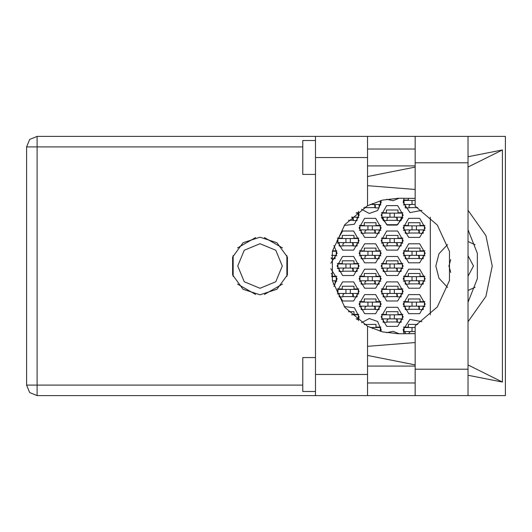 <?xml version="1.0" encoding="UTF-8"?>
<svg xmlns="http://www.w3.org/2000/svg" width="532" height="532" viewBox="0 0 532 532"><rect width="100%" height="100%" fill="white"/><g stroke="black" fill="none" stroke-linecap="round" stroke-linejoin="round"><path stroke-width="0.8" d="M315.503 391.472L302.794 391.472L302.794 357.584L315.503 357.584M315.503 174.416L302.794 174.416L302.794 140.528L315.503 140.528M468 136.378L468 395.622L505.4 395.622L505.4 136.378L415.133 136.378L415.133 206.177L437.284 225.043L449.48 251.456L449.48 280.544L437.284 306.957L415.133 325.823L415.133 395.622L315.503 395.622L315.503 374.442L367.519 374.442L367.519 395.622M367.519 157.558L315.503 157.558L315.503 136.378L367.519 136.378L367.519 205.731L344.876 224.584L332.374 251.27L332.374 280.73L344.876 307.416L367.519 326.269L367.519 374.442M394.378 217.202L382.009 217.202L382.009 213.133L402.345 213.133L402.345 217.202L394.378 217.202L394.378 213.133M350.322 242.619L337.953 242.619L337.953 238.549L358.289 238.549L358.289 242.619L350.322 242.619L350.322 238.549M394.378 242.619L382.009 242.619L382.009 238.549L402.345 238.549L402.345 242.619L394.378 242.619L394.378 238.549M350.322 268.035L337.953 268.035L337.953 263.965L358.289 263.965L358.289 268.035L350.322 268.035L350.322 263.965M394.378 268.035L382.009 268.035L382.009 263.965L402.345 263.965L402.345 268.035L394.378 268.035L394.378 263.965M350.322 293.451L337.953 293.451L337.953 289.381L358.289 289.381L358.289 293.451L350.322 293.451L350.322 289.381M394.378 293.451L382.009 293.451L382.009 289.381L402.345 289.381L402.345 293.451L394.378 293.451L394.378 289.381M394.378 318.868L382.009 318.868L382.009 314.798L402.345 314.798L402.345 318.868L394.378 318.868L394.378 314.798M380.314 200.717L380.314 204.494L370.059 204.494M415.133 204.494L404.034 204.494L404.034 200.424L415.133 200.424M372.353 229.91L359.984 229.91L359.984 225.841L380.314 225.841L380.314 229.91L372.353 229.91L372.353 225.841M416.403 229.91L404.034 229.91L404.034 225.841L424.37 225.841L424.37 229.91L416.403 229.91L416.403 225.841M372.353 255.327L359.984 255.327L359.984 251.257L380.314 251.257L380.314 255.327L372.353 255.327L372.353 251.257M416.403 255.327L404.034 255.327L404.034 251.257L424.37 251.257L424.37 255.327L416.403 255.327L416.403 251.257M372.353 280.743L359.984 280.743L359.984 276.673L380.314 276.673L380.314 280.743L372.353 280.743L372.353 276.673M416.403 280.743L404.034 280.743L404.034 276.673L424.37 276.673L424.37 280.743L416.403 280.743L416.403 276.673M372.353 306.159L359.984 306.159L359.984 302.09L380.314 302.09L380.314 306.159L372.353 306.159L372.353 302.09M416.403 306.159L404.034 306.159L404.034 302.09L424.37 302.09L424.37 306.159L416.403 306.159L416.403 302.09M380.314 331.283L380.314 327.506L370.059 327.506M415.133 331.576L404.034 331.576L404.034 327.506L415.133 327.506M315.503 395.622L37.107 395.622L29.679 392.549L26.6 385.121L26.6 146.879L37.107 146.879L37.107 385.121L26.6 385.121L29.679 392.549L37.107 395.622L37.107 385.121L302.794 385.121M302.794 146.879L37.107 146.879L37.107 136.378L315.503 136.378M260.008 237.192L243.077 242.698L232.61 257.096L232.61 274.904L243.077 289.302L260.008 294.808L276.939 289.302L287.406 274.904L287.406 257.096L276.939 242.698L260.008 237.192M237.724 266L244.255 281.754L260.008 288.284L275.762 281.754L282.293 266L275.762 250.246L260.008 243.716L244.255 250.246L237.724 266M468 321.754L485.916 296.397L492.24 266L485.916 235.603L468 210.246M403.19 304.124L408.696 313.661L419.708 313.661L425.214 304.124L419.708 294.588L408.696 294.588L403.19 304.124M359.133 304.124L364.639 313.661L375.652 313.661L381.165 304.124L375.652 294.588L364.639 294.588L359.133 304.124M403.19 278.708L408.696 288.244L419.708 288.244L425.214 278.708L419.708 269.172L408.696 269.172L403.19 278.708M359.133 278.708L364.639 288.244L375.652 288.244L381.165 278.708L375.652 269.172L364.639 269.172L359.133 278.708M403.19 253.292L408.696 262.828L419.708 262.828L425.214 253.292L419.708 243.756L408.696 243.756L403.19 253.292M359.133 253.292L364.639 262.828L375.652 262.828L381.165 253.292L375.652 243.756L364.639 243.756L359.133 253.292M403.19 227.876L408.696 237.412L419.708 237.412L425.214 227.876L419.708 218.339L408.696 218.339L403.19 227.876M359.133 227.876L364.639 237.412L375.652 237.412L381.165 227.876L375.652 218.339L364.639 218.339L359.133 227.876M361.474 209.249L369.261 213.438L377.614 210.552L381.165 202.459L380.992 200.531M381.165 316.833L386.671 326.369L397.683 326.369L403.19 316.833L397.683 307.297L386.671 307.297L381.165 316.833M381.165 291.416L386.671 300.952L397.683 300.952L403.19 291.416L397.683 281.88L386.671 281.88L381.165 291.416M337.108 291.416L342.615 300.952L353.627 300.952L359.133 291.416L353.627 281.88L342.615 281.88L337.108 291.416M381.165 266L386.671 275.536L397.683 275.536L403.19 266L397.683 256.464L386.671 256.464L381.165 266M337.108 266L342.615 275.536L353.627 275.536L359.133 266L353.627 256.464L342.615 256.464L337.108 266M381.165 240.584L386.671 250.12L397.683 250.12L403.19 240.584L397.683 231.048L386.671 231.048L381.165 240.584M337.108 240.584L342.615 250.12L353.627 250.12L359.133 240.584L353.627 231.048L342.615 231.048L337.108 240.584M383.193 217.621L381.437 217.621L387.396 225.089L396.952 225.089L402.91 217.621L401.155 217.621M381.165 215.167L386.671 224.703L397.683 224.703L403.19 215.167L397.683 205.631L386.671 205.631L381.165 215.167M380.992 331.469L381.165 329.541L377.614 321.448L369.261 318.562L361.474 322.751M468 229.744L477.317 253.325L477.317 278.675L468 302.256M447.578 244.56L438.94 253.771L435.808 266L438.94 278.229L447.578 287.44M404.034 198.223L403.19 202.459L409.946 212.614L421.923 210.32M344.211 225.462L354.372 224.231L359.133 215.167L358.448 211.344M386.644 199.274L393.095 200.724L399.213 198.223M358.448 320.656L359.133 316.833L354.372 307.769L344.211 306.538M399.213 333.777L393.095 331.276L386.644 332.726M421.923 321.68L409.946 319.386L403.19 329.541L404.034 333.777M415.133 333.637L398.528 333.777L382.575 331.875L367.519 326.269M367.519 205.731L382.575 200.125L398.528 198.223L415.133 198.363M26.6 146.879L29.679 139.451L37.107 136.378M468 290.499L475.076 287.313M450.75 259.576L448.942 266L450.75 272.424M468 276.248L473.507 266L468 255.752M333.916 286.462L337.108 278.708L330.811 268.753M330.811 263.247L337.108 253.292L333.916 245.538M403.469 327.087L408.357 327.087L408.357 324.374L417.726 324.374M405.224 332.001L403.469 332.001M364.3 324.5L375.991 324.374L375.991 327.087L380.885 327.087M403.469 301.671L408.357 301.671L408.357 298.957L420.047 298.957L420.047 301.671L424.942 301.671M424.942 306.585L423.186 306.585M405.224 306.585L403.469 306.585M359.413 301.671L364.3 301.671L364.3 298.957L375.991 298.957L375.991 301.671L380.885 301.671M380.885 306.585L379.13 306.585M361.168 306.585L359.413 306.585M403.469 276.254L408.357 276.254L408.357 273.541L420.047 273.541L420.047 276.254L424.942 276.254M424.942 281.162L423.186 281.162M405.224 281.162L403.469 281.162M359.413 276.254L364.3 276.254L364.3 273.541L375.991 273.541L375.991 276.254L380.885 276.254M380.885 281.162L379.13 281.162M361.168 281.162L359.413 281.162M331.17 273.541L331.941 273.541L331.941 276.254L336.829 276.254M336.829 281.162L335.074 281.162M403.469 250.838L408.357 250.838L408.357 248.125L420.047 248.125L420.047 250.838L424.942 250.838M424.942 255.746L423.186 255.746M405.224 255.746L403.469 255.746M359.413 250.838L364.3 250.838L364.3 248.125L375.991 248.125L375.991 250.838L380.885 250.838M380.885 255.746L379.13 255.746M361.168 255.746L359.413 255.746M332.473 250.838L336.829 250.838M336.829 255.746L335.074 255.746M403.469 225.415L408.357 225.415L408.357 222.708L420.047 222.708L420.047 225.415L424.942 225.415M424.942 230.329L423.186 230.329M405.224 230.329L403.469 230.329M359.413 225.415L364.3 225.415L364.3 222.708L375.991 222.708L375.991 225.415L380.885 225.415M380.885 230.329L379.13 230.329M361.168 230.329L359.413 230.329M403.469 199.999L408.357 199.999L408.357 198.223M405.224 204.913L403.469 204.913M380.885 204.913L379.13 204.913M381.437 314.379L386.332 314.379L386.332 311.666L398.022 311.666L398.022 314.379L402.91 314.379M402.91 319.293L401.155 319.293M383.193 319.293L381.437 319.293M348.447 311.666L353.966 311.666L353.966 314.379L358.854 314.379M358.854 319.293L357.098 319.293M381.437 288.962L386.332 288.962L386.332 286.249L398.022 286.249L398.022 288.962L402.91 288.962M402.91 293.877L401.155 293.877M383.193 293.877L381.437 293.877M337.381 288.962L342.276 288.962L342.276 286.249L353.966 286.249L353.966 288.962L358.854 288.962M358.854 293.877L357.098 293.877M339.137 293.877L337.381 293.877M381.437 263.546L386.332 263.546L386.332 260.833L398.022 260.833L398.022 263.546L402.91 263.546M402.91 268.454L401.155 268.454M383.193 268.454L381.437 268.454M337.381 263.546L342.276 263.546L342.276 260.833L353.966 260.833L353.966 263.546L358.854 263.546M358.854 268.454L357.098 268.454M339.137 268.454L337.381 268.454M381.437 238.123L386.332 238.123L386.332 235.417L398.022 235.417L398.022 238.123L402.91 238.123M402.91 243.038L401.155 243.038M383.193 243.038L381.437 243.038M337.381 238.123L342.276 238.123L342.276 235.417L353.966 235.417L353.966 238.123L358.854 238.123M358.854 243.038L357.098 243.038M339.137 243.038L337.381 243.038M381.437 212.707L386.332 212.707L386.332 210L398.022 210L398.022 212.707L402.91 212.707M356.646 212.707L358.854 212.707M358.854 217.621L357.098 217.621M255.599 237.531L237.565 247.945M282.459 247.945L264.417 237.531M286.868 276.414L286.868 255.586M264.417 294.469L282.459 284.055M237.565 284.055L255.599 294.469M233.156 255.586L233.156 276.414M430.302 217.182L430.302 314.818M475.076 244.687L468 241.501M353.288 220.334L348.447 220.334M397.344 220.334L387.01 220.334M353.288 245.751L342.954 245.751M397.344 245.751L387.01 245.751M353.288 271.167L342.954 271.167M397.344 271.167L387.01 271.167M353.288 296.583L342.954 296.583M397.344 296.583L387.01 296.583M397.344 322L387.01 322M375.313 207.626L364.979 207.626M417.726 207.626L409.035 207.626M375.313 233.043L364.979 233.043M419.369 233.043L409.035 233.043M375.313 258.459L364.979 258.459M419.369 258.459L409.035 258.459M375.313 283.875L364.979 283.875M419.369 283.875L409.035 283.875M375.313 309.292L364.979 309.292M419.369 309.292L409.035 309.292M415.133 149L367.519 149M415.133 165.944L367.519 165.944M415.133 366.056L367.519 366.056M415.133 383L367.519 383M315.503 157.558L315.503 374.442M468 375.286L502.408 382.069L502.408 149.931L468 156.714M415.133 167.141L367.519 176.531M367.519 355.469L415.133 364.859M415.133 136.378L367.519 136.378M367.519 346.299L415.133 342.555M415.133 189.445L367.519 185.701M502.408 382.069L468 364.939M468 167.061L502.408 149.931M356.114 213.133L358.289 213.133L358.289 217.202L351.492 217.202M357.098 217.202L357.098 220.587L353.288 220.587L353.288 218.559L351.931 217.202M352.869 217.575L352.783 220.334M353.102 217.867L352.955 220.334M401.155 217.202L401.155 220.587L397.344 220.587L397.344 218.559L395.988 217.202M383.193 217.202L383.193 220.587L387.01 220.587L387.01 218.559L388.36 217.202M396.925 217.575L396.839 220.334M397.158 217.867L397.012 220.334M389.976 217.202L389.976 213.133M357.098 242.619L357.098 246.003L353.288 246.003L353.288 243.975L351.931 242.619M339.137 242.619L339.137 246.003L342.954 246.003L342.954 243.975L344.31 242.619M352.869 242.991L352.783 245.751M353.102 243.284L352.955 245.751M345.92 242.619L345.92 238.549M401.155 242.619L401.155 246.003L397.344 246.003L397.344 243.975L395.988 242.619M383.193 242.619L383.193 246.003L387.01 246.003L387.01 243.975L388.36 242.619M396.925 242.991L396.839 245.751M397.158 243.284L397.012 245.751M389.976 242.619L389.976 238.549M357.098 268.035L357.098 271.42L353.288 271.42L353.288 269.392L351.931 268.035M339.137 268.035L339.137 271.42L342.954 271.42L342.954 269.392L344.31 268.035M352.869 268.407L352.783 271.167M353.102 268.7L352.955 271.167M345.92 268.035L345.92 263.965M401.155 268.035L401.155 271.42L397.344 271.42L397.344 269.392L395.988 268.035M383.193 268.035L383.193 271.42L387.01 271.42L387.01 269.392L388.36 268.035M396.925 268.407L396.839 271.167M397.158 268.7L397.012 271.167M389.976 268.035L389.976 263.965M357.098 293.451L357.098 296.836L353.288 296.836L353.288 294.808L351.931 293.451M339.137 293.451L339.137 296.836L342.954 296.836L342.954 294.808L344.31 293.451M352.869 293.824L352.783 296.583M353.102 294.116L352.955 296.583M345.92 293.451L345.92 289.381M401.155 293.451L401.155 296.836L397.344 296.836L397.344 294.808L395.988 293.451M383.193 293.451L383.193 296.836L387.01 296.836L387.01 294.808L388.36 293.451M396.925 293.824L396.839 296.583M397.158 294.116L397.012 296.583M389.976 293.451L389.976 289.381M351.492 314.798L358.289 314.798L358.289 318.868L356.114 318.868M357.098 318.868L357.098 319.639M401.155 318.868L401.155 322.252L397.344 322.252L397.344 320.224L395.988 318.868M383.193 318.868L383.193 322.252L387.01 322.252L387.01 320.224L388.36 318.868M396.925 319.24L396.839 322M397.158 319.539L397.012 322M389.976 318.868L389.976 314.798M379.13 204.494L379.13 207.879L375.313 207.879L375.313 205.844L373.963 204.494M364.979 207.108L364.979 207.879L363.662 207.879M374.894 204.867L374.814 207.626M375.127 205.159L374.987 207.626M372.353 204.494L372.353 203.483M405.224 204.494L405.224 207.879L409.035 207.879L409.035 205.844L410.391 204.494M412.001 204.494L412.001 200.424M379.13 229.91L379.13 233.295L375.313 233.295L375.313 231.267L373.963 229.91M361.168 229.91L361.168 233.295L364.979 233.295L364.979 231.267L366.335 229.91M374.894 230.283L374.814 233.043M375.127 230.575L374.987 233.043M367.945 229.91L367.945 225.841M423.186 229.91L423.186 233.295L419.369 233.295L419.369 231.267L418.019 229.91M405.224 229.91L405.224 233.295L409.035 233.295L409.035 231.267L410.391 229.91M418.95 230.283L418.87 233.043M419.183 230.575L419.036 233.043M412.001 229.91L412.001 225.841M332.374 251.257L336.257 251.257L336.257 255.327L331.596 255.327M335.074 255.327L335.074 258.712L331.263 258.712L331.263 257.714M379.13 255.327L379.13 258.712L375.313 258.712L375.313 256.683L373.963 255.327M361.168 255.327L361.168 258.712L364.979 258.712L364.979 256.683L366.335 255.327M374.894 255.699L374.814 258.459M375.127 255.992L374.987 258.459M367.945 255.327L367.945 251.257M423.186 255.327L423.186 258.712L419.369 258.712L419.369 256.683L418.019 255.327M405.224 255.327L405.224 258.712L409.035 258.712L409.035 256.683L410.391 255.327M418.95 255.699L418.87 258.459M419.183 255.992L419.036 258.459M412.001 255.327L412.001 251.257M331.596 276.673L336.257 276.673L336.257 280.743L332.374 280.743M335.074 280.743L335.074 284.128L333.225 284.128M379.13 280.743L379.13 284.128L375.313 284.128L375.313 282.1L373.963 280.743M361.168 280.743L361.168 284.128L364.979 284.128L364.979 282.1L366.335 280.743M374.894 281.115L374.814 283.875M375.127 281.408L374.987 283.875M367.945 280.743L367.945 276.673M423.186 280.743L423.186 284.128L419.369 284.128L419.369 282.1L418.019 280.743M405.224 280.743L405.224 284.128L409.035 284.128L409.035 282.1L410.391 280.743M418.95 281.115L418.87 283.875M419.183 281.408L419.036 283.875M412.001 280.743L412.001 276.673M379.13 306.159L379.13 309.544L375.313 309.544L375.313 307.516L373.963 306.159M361.168 306.159L361.168 309.544L364.979 309.544L364.979 307.516L366.335 306.159M374.894 306.532L374.814 309.292M375.127 306.824L374.987 309.292M367.945 306.159L367.945 302.09M423.186 306.159L423.186 309.544L419.369 309.544L419.369 307.516L418.019 306.159M405.224 306.159L405.224 309.544L409.035 309.544L409.035 307.516L410.391 306.159M418.95 306.532L418.87 309.292M419.183 306.824L419.036 309.292M412.001 306.159L412.001 302.09M372.353 328.517L372.353 327.506M405.224 331.576L405.224 333.777M410.391 331.576L409.035 332.932L409.035 333.777M412.001 331.576L412.001 327.506M415.133 369.195L468 369.195M415.133 162.805L468 162.805M415.133 395.622L468 395.622"/></g></svg>
